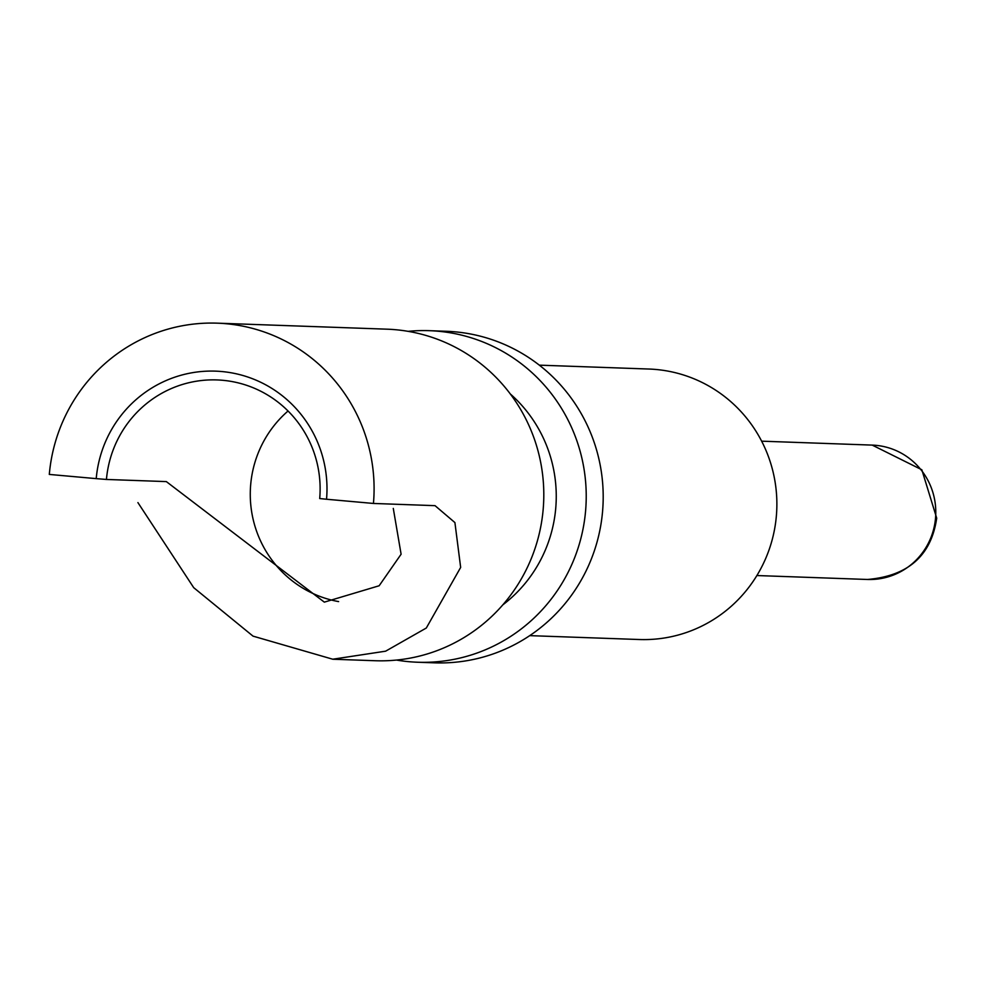 <?xml version="1.0" encoding="UTF-8"?>
<svg xmlns="http://www.w3.org/2000/svg" width="986" height="986" viewBox="0 0 986 986"><rect width="100%" height="100%" fill="white"/><g stroke="black" fill="none" stroke-linecap="round" stroke-linejoin="round"><path stroke-width="1.48" d="M338.629 601.596A109.138 107.043 92 0 1 250.69 484.57A109.138 107.043 92 0 1 288.048 411.002M326.539 499.249L373.447 503.452A165.882 162.715 92 0 0 217.253 323.161A165.882 162.715 92 0 0 49.3 474.426L96.221 478.629A117.864 115.608 92 0 1 221.64 371.525A117.864 115.608 92 0 1 326.539 499.249L319.698 498.546A109.138 107.043 -88 0 0 216.932 379.93A109.138 107.043 -88 0 0 106.439 479.455L166.338 481.599L324.32 602.138L379.154 585.758L401.105 554.218L393.291 508.431M373.447 503.452L435.036 505.658L454.916 522.58L460.659 567.418L426.309 628.02L385.625 651.179L332.75 659.215L253.02 636.13L193.7 587.656L137.917 502.601M217.253 323.161L386.956 329.176A165.882 162.715 92 0 1 543.163 509.466A165.882 162.715 92 0 1 375.21 660.731L332.738 659.227M510.267 393.919A135.328 132.74 92 0 1 555.734 508.295A135.328 132.74 92 0 1 502.786 604.886M408.13 331.345A165.882 162.715 92 0 1 429.391 330.68A165.882 162.715 92 0 1 585.585 510.97A165.882 162.715 92 0 1 417.633 662.235A165.882 162.715 92 0 1 396.471 660.065M429.391 330.68L446.362 331.284A165.882 162.715 92 0 1 602.557 511.574A165.882 162.715 92 0 1 434.604 662.838L417.633 662.235M539.317 365.153L648.924 369.035A135.328 132.74 92 0 1 776.352 516.122A135.328 132.74 92 0 1 639.335 639.52L529.728 635.637M106.439 479.455L96.221 478.629M872.228 445.105L921.836 469.767L936.7 518.143C931.289 555.549 908.217 575.984 867.47 579.472A67.221 65.939 -88 0 0 935.529 518.168A67.221 65.939 -88 0 0 872.228 445.105L761.648 441.173M756.878 575.541L867.47 579.472"/></g></svg>
